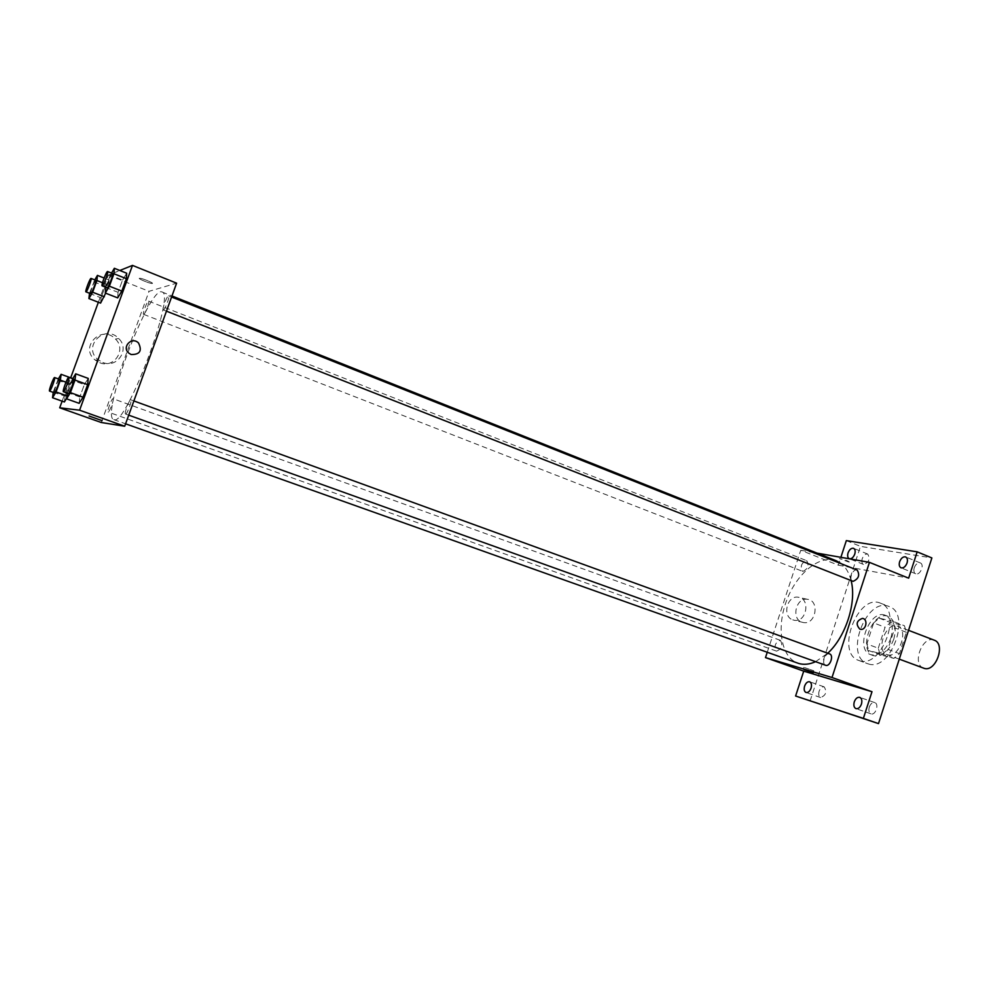 <?xml version="1.0" encoding="UTF-8"?>
<svg xmlns="http://www.w3.org/2000/svg" width="989" height="989" viewBox="0 0 989 989"><rect width="100%" height="100%" fill="white"/><g stroke="black" fill="none" stroke-linecap="round" stroke-linejoin="round"><path stroke-width="0.74" stroke-dasharray="4.95 3.71" d="M934.209 640.167C922.527 634.987 911.438 664.361 923.639 668.193M887.529 654.755C898.927 658.587 909.151 629.684 897.666 626.161C886.231 621.067 874.993 650.849 886.948 654.57L887.529 654.755M878.294 648.203L885.056 627.261L890.52 622.526L904.428 625.728L906.357 632.292L899.471 653.667L893.895 658.39L880.099 654.755L878.294 648.203L866.859 643.95L873.67 622.922L885.056 627.261M906.357 632.292L894.835 627.879L887.912 649.353L899.471 653.667M893.895 658.39L882.336 654.112L868.639 650.515L880.099 654.755M882.336 654.112L887.912 649.353M894.835 627.879L892.931 621.302L904.428 625.728M873.67 622.922L879.122 618.15L892.931 621.302M866.859 643.95L868.639 650.515M893.772 639.203C888.691 651.751 881.941 657.252 873.522 655.695C857.191 650.614 872.706 609.484 888.32 616.456C894.958 620.091 896.776 627.669 893.772 639.203M890.866 638.103C893.871 626.556 892.066 618.978 885.452 615.343C869.85 608.383 854.323 649.55 870.629 654.631L871.371 654.866C879.58 655.732 886.082 650.144 890.866 638.103M879.122 618.15L890.52 622.526M868.441 663.94C890.928 671.964 911.883 613.477 889.049 606.504C866.302 596.355 843.716 656.239 867.501 663.644L868.441 663.94M859.701 660.751C882.064 668.725 903.105 610.052 880.395 603.142C857.772 593.041 835.124 653.111 858.773 660.454L859.701 660.751M862.247 558.661C861.456 561.579 861.864 563.495 863.496 564.422C868.935 562.593 870.369 559.156 867.773 554.087C865.511 553.667 863.669 555.188 862.247 558.661M819.127 691.175C818.274 694.439 818.756 696.565 820.586 697.542C825.939 695.44 827.138 691.88 824.183 686.873C822.082 686.527 820.4 687.948 819.127 691.175M869.269 707.086C868.391 710.522 868.972 712.772 871 713.848C875.488 715.715 879.444 703.958 874.771 702.623C872.446 702.215 870.617 703.698 869.269 707.086M914.269 567.698C913.453 570.752 913.935 572.767 915.715 573.768C920.042 575.845 924.851 564.496 920.302 562.939C917.792 562.444 915.777 564.027 914.269 567.698M810.09 700.991L860.455 546.361L931.873 557.932M846.337 540.612L860.455 546.361M767.241 652.283L800.756 550.255L838.313 565.176L840.885 557.326M792.77 619.856L794.278 620.264C806.74 622.823 810.819 598.122 798.086 597.208C786.96 595.304 781.978 616.518 792.77 619.856M838.313 565.176L908.656 578.157M815.579 661.69L827.744 653.235M851.096 580.592C849.23 573.126 846.028 567.55 841.491 563.829M836.41 560.837C819.918 554.199 796.714 573.323 786.614 600.496C776.254 627.57 781.038 657.265 797.814 663.162M800.756 550.255L817.062 553.123M802.845 571.395C807.988 568.947 809.274 565.387 806.74 560.701C801.424 562.692 800.014 566.227 802.524 571.296L802.845 571.395M829.635 653.927C825.321 652.06 821.093 663.965 825.605 665.288M857.191 570.084C852.975 568.106 848.265 579.777 852.703 581.223M780.247 640.279L780.383 640.328C783.09 645.347 781.817 648.945 776.563 651.121C773.843 646.25 775.067 642.64 780.247 640.279M848.426 561.9L849.328 561.999C847.808 560.738 844.495 559.576 839.377 558.55L848.426 561.9M804.663 667.637L813.848 670.826L804.663 667.637M848.426 561.913L849.328 561.999C847.808 560.738 844.495 559.589 839.377 558.55L848.426 561.913M801.881 622.155L803.402 622.551C815.95 625.135 820.079 600.199 807.247 599.272C796.058 597.368 791.027 618.793 801.881 622.155M859.837 629.128C855.609 624.294 856.462 620.721 862.396 618.397L862.396 618.397M114.155 419.707C126.32 425.876 176.153 292.657 161.961 291.978C149.685 284.943 99.951 416.802 113.809 419.62L114.155 419.707M112.981 398.703L113.03 398.715C114.477 398.851 109.285 412.821 108.098 412.017C106.688 411.881 111.683 398.295 112.981 398.703M163.408 309.916C165.002 309.903 170.195 296.032 168.662 295.859C167.326 294.945 161.677 309.656 163.259 309.916L163.408 309.916M125.603 414.032C127.062 414.589 132.415 400.001 130.82 399.84C129.448 398.975 123.934 413.822 125.554 414.032L125.603 414.032M143.689 314.341C145.099 314.341 149.982 301.274 148.622 301.138C147.448 300.322 142.169 314.131 143.578 314.329L143.689 314.341M101.286 422.513L149.055 291.31L176.611 283.175M89.467 293.337L101.063 297.862L100.581 303.116L101.063 297.862L105.267 286.365L109.05 279.986L108.617 285.153L105.675 293.189L108.617 285.153L109.05 279.986L104.105 278.033M84.337 384.61L88.244 378.416L84.337 384.61L79.812 396.985L84.337 384.61L71.863 380.085L72.704 378.713M79.145 403.327L79.812 396.985L79.145 403.327M98.368 302.251L108.308 275.127L119.83 270.492M62.134 401.163L70.689 377.798M122.549 280.072L126.691 273.236L122.549 280.072L118.074 292.324L122.549 280.072L110.274 275.202L111.522 273.1M117.679 297.887L118.074 292.324L117.679 297.887M53.258 392.398L65.101 396.033L64.372 401.967L65.101 396.033L69.354 384.424L72.926 378.614L72.246 384.461L66.609 398.357L72.246 384.461L72.803 378.564M108.308 275.127L149.055 291.31M99.778 362.728C114.118 368.786 126.79 349.525 115.453 339.029C101.62 323.996 78.91 347.411 95.191 360.083L99.778 362.728M152.331 283.46C154.136 283.138 142.156 278.193 139.733 278.255C136.482 278.07 149.376 283.546 152.034 283.484L152.331 283.46C154.136 283.138 142.156 278.193 139.733 278.268C136.482 278.07 149.376 283.546 152.022 283.484L152.331 283.46M89.109 416.035L102.09 420.634M102.868 362.493C117.357 368.625 130.177 349.142 118.705 338.522C104.735 323.292 81.766 347.003 98.22 359.823L102.868 362.493M131.129 354.519L128.768 353.085M53.332 391.817L58.363 378.923M59.352 379.269C58.425 378.577 53.159 392.72 54.321 392.781M65.966 382.187L72.246 384.461M66.918 395.847L67.944 396.218M65.101 396.033L69.354 384.424L72.926 378.614M57.609 380.184L69.354 384.424M89.505 293.251L94.808 279.912M95.735 280.27C94.833 279.566 89.48 293.597 90.617 293.684M102.51 282.743L108.617 285.153M101.063 297.862L105.267 286.365L109.05 279.986M93.708 281.816L105.267 286.365M67.24 393.103L71.863 380.085M73.829 379.121C72.766 378.354 67.141 393.437 68.451 393.535M67.314 392.497L79.812 396.985M105.848 287.317L110.274 275.202M112.573 273.508C111.534 272.717 105.811 287.688 107.096 287.811M105.774 287.49L118.074 292.324M908.557 630.339L897.666 626.161M899.273 659.144L886.948 654.57M870.629 654.631L873.522 655.695M885.452 615.343L888.32 616.456M858.773 660.454L867.501 663.644M880.395 603.142L889.049 606.504M920.302 562.939L905.652 556.931M915.715 573.768L901.041 567.822M874.771 702.623L859.762 697.356M871 713.848L855.967 708.631M824.183 686.873L809.657 681.78M820.586 697.542L806.035 692.498M867.773 554.087L853.556 548.314M863.496 564.422L849.267 558.711M803.834 667.402L803.216 669.269M813.848 670.826L813.255 672.644M807.247 599.272L798.086 597.208M803.402 622.551L794.278 620.264M113.809 419.62L125.578 423.811M161.961 291.978L171.975 295.971M780.383 640.328L113.03 398.715M776.563 651.121L108.098 412.017M163.259 309.916L166.449 311.164M168.662 295.859L171.592 297.021M125.554 414.032L128.718 415.157M130.82 399.84L133.874 400.953M143.578 314.329L802.524 571.296M148.622 301.138L806.74 560.701M98.22 359.823L95.191 360.083M118.705 338.522L115.453 339.029"/><path stroke-width="1.48" d="M899.273 659.144L924.245 668.379C935.891 672.31 945.954 643.802 934.209 640.167L908.557 630.339M840.885 557.326L846.337 540.612L917.162 551.837L931.873 557.932L878.504 723.602L795.601 696.009L803.723 671.135L871.989 691.719L863.372 718.397L878.504 723.602M917.162 551.837L908.656 578.157L869.442 562.358L832.009 677.514L871.989 691.719M859.837 629.128C855.609 624.294 856.462 620.721 862.396 618.397C868.231 618.854 866.327 630.413 860.603 629.325L859.837 629.128L860.603 629.325C866.327 630.413 868.231 618.854 862.396 618.397M861.431 704.119C860.084 707.531 858.267 709.039 855.967 708.631C853.952 707.568 853.396 705.305 854.286 701.856C855.633 698.444 857.463 696.948 859.762 697.356C861.765 698.419 862.321 700.669 861.431 704.119M811.067 688.159C809.793 691.398 808.112 692.844 806.035 692.498C804.218 691.521 803.748 689.395 804.613 686.119C805.887 682.88 807.568 681.433 809.657 681.78C811.462 682.756 811.932 684.883 811.067 688.159M863.372 718.397L795.601 696.009M832.009 677.514L765.486 657.598L803.723 671.135M765.486 657.598L767.241 652.283M854.768 554.087C853.334 557.573 851.504 559.119 849.267 558.711C847.66 557.796 847.252 555.867 848.055 552.938C849.477 549.439 851.319 547.906 853.556 548.314C855.164 549.229 855.559 551.145 854.768 554.087M907.049 563.001C905.528 566.697 903.526 568.304 901.041 567.822C899.273 566.821 898.803 564.793 899.631 561.74C901.152 558.043 903.155 556.436 905.652 556.931C907.408 557.92 907.865 559.947 907.049 563.001M125.578 423.811L798.803 663.495C803.958 664.979 809.546 664.385 815.579 661.69M827.744 653.235C845.793 636.817 856.87 602.202 851.096 580.592M841.491 563.829L836.41 560.837L171.975 295.971M817.062 553.123L869.442 562.358M128.718 415.157L825.741 665.325C830.055 666.895 834.048 655.2 829.635 653.927L133.874 400.953M166.449 311.164L853.087 581.334C858.687 578.825 860.059 575.079 857.191 570.084L171.592 297.021M804.057 669.504L813.242 672.705L804.057 669.504M119.83 270.492L132.489 265.398L176.611 283.175L124.701 426.234L101.286 422.513L59.699 407.789L62.134 401.163M132.489 265.398L79.59 410.2L124.701 426.234M131.129 354.519L128.768 353.085C121.412 346.941 131.97 336.099 138.522 343.01C142.317 350.835 139.845 354.668 131.129 354.519C139.845 354.668 142.317 350.835 138.522 343.01L138.522 343.01C131.97 336.099 121.412 346.941 128.768 353.085M105.675 293.189L100.581 303.116L105.675 293.189M88.244 378.416L87.638 384.659L83.051 397.195L79.145 403.327L83.051 397.195L87.638 384.659L88.244 378.416L75.708 373.83L75.003 380.073L70.404 392.645L66.56 398.827L67.24 393.103M70.689 377.798L98.368 302.251M79.59 410.2L59.699 407.789M126.691 273.236L126.357 278.688L121.82 291.1L117.679 297.887L121.82 291.1L126.357 278.688L126.691 273.236L114.353 268.291L113.933 273.743L109.371 286.192L105.291 293.041L105.848 287.317M66.609 398.357L64.372 401.967L66.609 398.357M89.171 416.023L102.09 420.646L89.171 416.023M102.09 420.634L89.109 416.035M58.363 378.923L61.12 374.324L60.366 380.159L56.039 391.953L52.528 397.739L53.258 392.398M49.561 391.088L54.346 392.794C55.359 393.202 60.502 379.294 59.352 379.269L54.605 377.551C53.703 376.871 48.424 391.026 49.561 391.088C50.575 391.483 55.73 377.563 54.605 377.551M61.12 374.324L72.803 378.564M60.366 380.159L65.966 382.187M56.039 391.953L66.918 395.847M52.528 397.739L64.372 401.967M94.808 279.912L97.429 275.387L96.91 280.53L92.632 292.212L88.911 298.579L89.505 293.251M85.932 291.854L90.716 293.671C91.866 293.572 96.835 280.295 95.735 280.27L91.05 278.428C90.172 277.724 84.819 291.78 85.932 291.854L86.031 291.854C87.156 291.73 92.138 278.441 91.05 278.428M97.429 275.387L104.105 278.033M96.91 280.53L102.51 282.743M92.632 292.212L104.352 296.787M88.911 298.579L100.581 303.116M72.704 378.713L75.708 373.83M63.407 391.718L68.488 393.535C69.65 393.981 75.127 379.17 73.829 379.121L68.785 377.279C67.746 376.525 62.122 391.632 63.407 391.718C64.569 392.151 70.046 377.316 68.785 377.279M75.003 380.073L87.638 384.659M70.404 392.645L83.051 397.195M66.56 398.827L79.145 403.327M111.522 273.1L114.353 268.291M102.127 285.846L107.208 287.799C108.53 287.663 113.809 273.57 112.573 273.508L107.603 271.53C106.602 270.751 100.866 285.734 102.127 285.846L102.238 285.846C103.524 285.697 108.815 271.579 107.603 271.53M113.933 273.743L126.357 278.688M109.371 286.192L121.82 291.1M105.291 293.041L117.679 297.887"/></g></svg>
